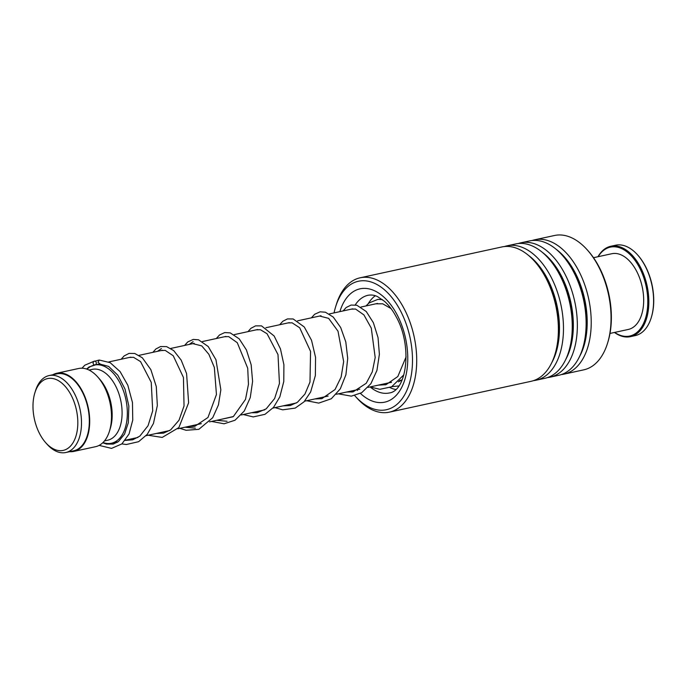 <?xml version="1.0" encoding="UTF-8"?>
<svg xmlns="http://www.w3.org/2000/svg" width="688" height="688" viewBox="0 0 688 688"><rect width="100%" height="100%" fill="white"/><g stroke="black" fill="none" stroke-linecap="round" stroke-linejoin="round"><path stroke-width="1.03" d="M70.666 445.91A36.748 21.5 -102.3 0 0 71.819 396.52A36.748 21.5 -102.3 0 0 40.145 383.061A36.748 21.5 -102.3 0 0 34.839 392.908A36.748 21.5 -102.3 0 0 45.666 442.659A36.748 21.5 -102.3 0 0 70.666 445.91M45.666 442.659L47.051 444.216A39.371 23.031 -102.3 0 0 65.859 452.506A39.371 23.031 -102.3 0 0 73.831 447.707A39.371 23.031 -102.3 0 0 77.925 401.723A39.371 23.031 -102.3 0 0 49.115 375.562A39.371 23.031 -102.3 0 0 41.134 380.369A39.371 23.031 -102.3 0 0 35.449 390.922L34.839 392.908M65.859 452.506L73.685 450.803A39.371 23.031 -102.3 0 0 81.657 446.005A39.371 23.031 -102.3 0 0 85.751 400.02A39.371 23.031 -102.3 0 0 56.941 373.859L49.115 375.562M103.011 442.522A39.999 23.401 -102.3 0 0 111.465 443.218A39.999 23.401 -102.3 0 0 119.566 438.342A39.999 23.401 -102.3 0 0 123.995 392.461A39.999 23.401 -102.3 0 0 95.469 364.872M93.379 365.337A39.999 23.401 -102.3 0 0 87.049 369.207M104.481 440.905L107.689 440.208A36.249 21.208 -102.3 0 0 115.034 435.779A36.249 21.208 -102.3 0 0 118.8 393.45A36.249 21.208 -102.3 0 0 92.269 369.361L89.062 370.067M69.66 451.681A39.999 23.401 -102.3 0 0 73.814 451.414L95.615 446.675A39.999 23.401 -102.3 0 0 103.716 441.791A39.999 23.401 -102.3 0 0 109.487 431.075L110.355 428.22A36.249 21.208 -102.3 0 0 99.674 379.157L97.696 376.929A39.999 23.401 -102.3 0 0 78.595 368.501L56.803 373.249A39.999 23.401 -102.3 0 0 52.907 374.736M109.487 431.075A39.999 23.401 -102.3 0 0 97.696 376.929M73.814 451.414A39.999 23.401 -102.3 0 0 81.915 446.538A39.999 23.401 -102.3 0 0 86.077 399.823A39.999 23.401 -102.3 0 0 56.803 373.249M351.078 391.068A65.747 38.459 -102.3 0 0 351.835 392.065M354.724 395.6A65.747 38.459 -102.3 0 0 354.982 395.892A65.747 38.459 -102.3 0 0 405.155 393.889A65.747 38.459 -102.3 0 0 400.588 311.002A65.747 38.459 -102.3 0 0 335.606 306.891A65.747 38.459 -102.3 0 0 334.067 312.894M335.606 306.891L336.303 304.612A68.748 40.214 77.7 0 1 360.151 277.797A68.748 40.214 77.7 0 1 404.252 308.912A68.748 40.214 77.7 0 1 389.399 412.146A68.748 40.214 77.7 0 1 356.565 397.673L354.982 395.892M587.337 249.968L588.266 251.008A66.994 39.19 77.7 0 1 599.239 267.228A66.994 39.19 77.7 0 1 608.003 341.704L607.599 343.028A68.748 40.214 -102.3 0 0 598.603 266.609A68.748 40.214 -102.3 0 0 587.337 249.968A68.748 40.214 -102.3 0 0 554.511 235.494L534.662 239.811A68.748 40.214 -102.3 0 0 532.151 240.508M561.331 374.573A68.748 40.214 -102.3 0 0 563.902 374.16L583.751 369.843A68.748 40.214 -102.3 0 0 607.599 343.028M389.399 412.146L531.084 381.307A68.748 40.214 -102.3 0 0 554.932 354.492A68.748 40.214 -102.3 0 0 545.937 278.072A68.748 40.214 -102.3 0 0 534.671 261.431A68.748 40.214 -102.3 0 0 501.844 246.958L360.151 277.797M533.596 380.61A68.748 40.214 -102.3 0 0 536.167 380.197A68.748 40.214 -102.3 0 0 551.019 276.963A68.748 40.214 -102.3 0 0 506.927 245.848A68.748 40.214 -102.3 0 0 504.416 246.545M536.167 380.197L544.956 378.288A68.748 40.214 -102.3 0 0 568.804 351.473A68.748 40.214 -102.3 0 0 559.808 275.054A68.748 40.214 -102.3 0 0 548.542 258.413A68.748 40.214 -102.3 0 0 515.708 243.939L506.927 245.848M547.467 377.592A68.748 40.214 -102.3 0 0 550.039 377.179A68.748 40.214 -102.3 0 0 564.891 273.944A68.748 40.214 -102.3 0 0 520.79 242.83A68.748 40.214 -102.3 0 0 518.279 243.526M550.039 377.179L558.819 375.27A68.748 40.214 -102.3 0 0 582.667 348.455A68.748 40.214 -102.3 0 0 573.68 272.035A68.748 40.214 -102.3 0 0 562.414 255.394A68.748 40.214 -102.3 0 0 529.579 240.92L520.79 242.83M563.902 374.16A68.748 40.214 -102.3 0 0 578.763 270.926A68.748 40.214 -102.3 0 0 534.662 239.811M100.113 363.935L97.997 362.344L99.278 360.039L110.157 362.671L120.073 371.563L127.83 385.246L132.466 402.532L132.75 420.076L129.06 433.965L121.922 443.889L111.542 448.395L99.124 445.385M93.147 363.41A2.004 1.617 86.1 0 0 96.311 362.722A2.004 1.617 86.1 0 0 93.147 363.41M400.218 380.989A40.626 23.762 77.7 0 1 399.117 381.135M368.355 303.511A49.373 28.879 77.7 0 1 374.745 296.175A49.373 28.879 77.7 0 1 375.321 295.763M395.729 389.503A49.373 28.879 77.7 0 1 389.941 387.568M637.845 255.188A45.503 26.617 77.7 0 1 638.043 255.411A45.503 26.617 77.7 0 1 653.6 304.775A45.503 26.617 77.7 0 1 651.45 317.005A45.503 26.617 77.7 0 1 651.364 317.288M630.475 336.647L635.23 335.606A46.251 27.056 -102.3 0 0 651.278 317.572A46.251 27.056 -102.3 0 0 653.462 305.137A46.251 27.056 -102.3 0 0 637.647 254.964A46.251 27.056 -102.3 0 0 615.562 245.229L610.806 246.261A46.251 27.056 77.7 0 1 648.707 306.177A46.251 27.056 77.7 0 1 630.475 336.647A46.251 27.056 77.7 0 1 614.453 332.459M614.659 332.416A45.503 26.617 -102.3 0 0 647.657 306.065A45.503 26.617 -102.3 0 0 630.371 254.87A45.503 26.617 -102.3 0 0 598.173 256.693M593.512 257.699L611.804 253.726A38.752 22.67 77.7 0 1 643.564 303.915A38.752 22.67 77.7 0 1 628.29 329.449L609.998 333.431M597.967 256.736A46.251 27.056 77.7 0 1 610.806 246.261M554.932 354.492L555.594 352.325A65.893 38.545 -102.3 0 0 546.977 279.079A65.893 38.545 -102.3 0 0 536.184 263.126L534.671 261.431M568.804 351.473L569.466 349.306A65.893 38.545 -102.3 0 0 560.849 276.06A65.893 38.545 -102.3 0 0 550.047 260.107L548.542 258.413M582.667 348.455L583.329 346.288A65.893 38.545 -102.3 0 0 574.712 273.041A65.893 38.545 -102.3 0 0 563.919 257.088L562.414 255.394M370.178 386.991A50 29.249 -102.3 0 0 389.374 392.96C406.763 390.793 412.568 346.348 396.503 317.383C392.925 310.58 388.909 305.223 384.472 301.31L377.686 296.709C374.771 295.178 371.572 294.696 368.106 295.255A50 29.249 -102.3 0 0 355.24 304.904M339.881 311.63A57.998 33.927 77.7 0 1 397.26 315.07A57.998 33.927 77.7 0 1 402.317 386.157A57.998 33.927 77.7 0 1 360.426 393.433M357.468 390.44A57.998 33.927 77.7 0 1 356.9 389.795M551.793 362.628A65.893 38.545 -102.3 0 0 547.536 278.958A65.893 38.545 -102.3 0 0 528.436 255.343M565.656 359.609A65.893 38.545 -102.3 0 0 561.408 275.94A65.893 38.545 -102.3 0 0 542.307 252.324M579.528 356.59A65.893 38.545 -102.3 0 0 575.271 272.921A65.893 38.545 -102.3 0 0 556.179 249.305M161.422 348.541L157.561 351.319M185.046 427.205L195.366 428.177M193.13 341.644L189.26 344.421M216.746 420.308L227.066 421.28M377.557 303.434L360.959 307.046M352.729 308.835L329.268 313.943M321.029 315.732L297.569 320.84M289.33 322.638L265.869 327.746M257.63 329.535L234.169 334.643M225.931 336.432L202.47 341.54M194.231 343.338L170.77 348.446M162.531 350.235L139.071 355.343M130.832 357.132L108.773 361.94M99.442 363.969L95.563 364.812M401.723 380.043L399.719 380.473M391.524 382.261L368.02 387.378M359.824 389.159L336.329 394.276M328.124 396.064L304.629 401.173M296.425 402.962L272.93 408.079M264.725 409.859L241.23 414.976M233.034 416.756L209.53 421.873M201.326 423.662L177.831 428.779M169.626 430.559L146.131 435.676M137.935 437.456L125.405 440.191M118.164 441.765L111.465 443.218M402.145 379.733L398.438 381.831M391.059 382.545L390.595 382.459M375.786 303.821L382.709 303.804L391.051 308.585M125.225 440.415L132.689 439.804L139.853 436.106L148.049 425.726L152.702 410.839L151.248 382.365L140.55 361.613L133.532 357.304L129.421 357.442M156.348 433.449L163.486 433.139L170.658 429.871L179.018 420.205L184.04 405.946L183.438 377.471L173.238 355.756L165.215 350.398L161.121 350.545M188.048 426.551L194.807 426.319L207.974 417.487L216.445 394.534L214.346 367.469L208.877 354.311L201.739 345.883L192.812 343.639M219.747 419.654L233.378 416.532L245.513 399.393L248.463 384.257L247.714 368.2L237.274 342.701L228.648 336.604L224.52 336.742M251.447 412.748L257.14 412.714L266.161 408.878L274.632 398.541L279.457 383.448L277.995 354.587L267.073 333.749L260.425 329.724L256.211 329.844M283.146 405.851L290.241 405.55L297.422 402.299L304.956 394.052L309.987 382.055L310.563 351.413L299.701 327.789L292.099 322.818L287.919 322.939M314.846 398.954L321.872 398.662L335.047 389.52L341.145 377.041L343.665 361.596L338.006 331.195L328.632 318.355L319.61 316.041M346.546 392.048L353.09 391.868L366.248 383.268L372.285 371.847L375.192 357.545L371.279 328.116L363.926 314.923L355.541 309.032L351.31 309.144M378.245 385.151L386.028 384.669L397.819 376.534L406.109 356.823M99.657 363.986L108.644 366.42L117.811 375.209L125.001 389.03L128.854 406.049L128.303 422.75L124.545 434.102L118.422 441.576L113.253 444.07L106.537 444.078L102.753 442.771M86.576 369.043L89.156 366.928L94.987 365.053M82.001 368.192L84.822 365.199L94.471 361.088M99.278 360.039L95.082 361.131M88.864 367.117L88.348 368.046M116.453 442.135L117.149 442.427M121.888 443.923L126.377 444.508L138.623 441.687L147.249 434.352L153.467 423.395L157.337 405.542L156.271 386.527L150.853 369.662L142.356 357.812L134.779 353.486L129.034 353.4L124.124 355.928L121.183 359.231M148.152 435.237L162.205 437.43L178.889 427.54L188.615 402.79L186.586 373.593L181.168 360.116L173.711 350.605L166.582 346.614L160.562 346.537L155.909 348.954L152.882 352.333M179.852 428.332L186.121 430.292L198.858 429.312L212.712 417.719L218.431 404.94L220.848 389.829L215.963 359.738L208.215 346.52L198.497 339.777L193.233 339.433L187.781 341.919L184.582 345.436M211.551 421.434L224.099 423.782L235.047 420.222L244.274 411.028L250.269 397.569L252.599 381.384L251.154 364.76L246.416 349.934L239.226 338.857L230.256 332.897L224.718 332.571L219.524 334.979L216.281 338.539M243.251 414.537L253.253 416.919L264.975 414.322L273.549 407.365L279.835 396.856L283.783 381.487L283.903 364.743L280.446 348.868L274.142 335.993L261.526 325.88L255.532 325.871L250.879 328.357L247.981 331.633M274.951 407.631L282.691 409.824L295.212 408.104L304.01 401.852L310.641 391.962L315.362 375.545L315.551 357.356L311.535 340.276L304.285 326.998L293.2 318.974L287.472 318.914L282.82 321.262L279.681 324.736M306.65 400.734L318.733 403.108L331.315 398.748L340.311 388.84L345.918 374.754L347.715 358.414L345.797 341.936L340.689 327.54L333.276 317.082L325.415 312.214L320.126 311.819L314.674 314.244L311.38 317.839M338.35 393.837L351.319 396.15L361.707 392.702L370.909 383.663L376.947 370.402L379.38 354.268L378.047 337.636L373.395 322.732L366.265 311.526L356.866 305.24L351.086 305.059L346.176 307.502L343.08 310.933M370.049 386.94L379.879 389.313L391.618 386.802L403.822 374.857M398.808 385.934L391.859 386.673M385.117 384.893L383.354 384.042M365.973 305.954L368.974 302.995L377.875 299.375L382.442 299.641M651.45 317.005L651.278 317.572M638.043 255.411L637.647 254.964"/></g></svg>
